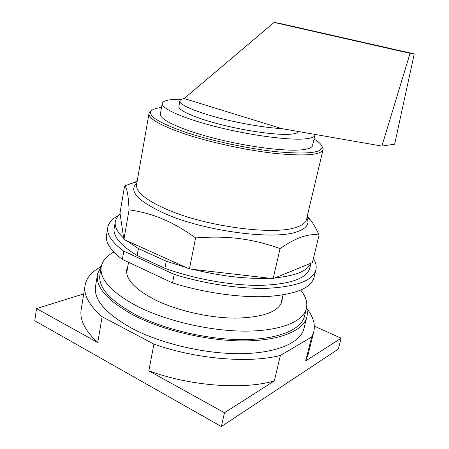 <?xml version="1.0" encoding="UTF-8"?>
<svg xmlns="http://www.w3.org/2000/svg" width="449" height="449" viewBox="0 0 449 449"><rect width="100%" height="100%" fill="white"/><g stroke="black" fill="none" stroke-linecap="round" stroke-linejoin="round"><path stroke-width="0.67" d="M314.384 326.148L341.15 338.215L305.707 360.861L308.182 354.199M148.821 370.829C190.673 386.219 243.51 389.957 274.317 380.915L224.466 412.76L148.821 370.829L153.934 344.125C196.297 359.222 249.577 363.499 280.429 355.423L311.668 336.997L305.707 360.861M341.15 338.215L338.316 349.081L221.379 426.55L34.764 320.743L36.526 308.586L83.722 293.904M84.973 286.187L81.348 308.57C79.153 318.986 84.62 330.307 97.747 342.52L36.526 308.586M306.757 308.536C313.419 316.814 315.686 324.868 313.559 332.698L311.668 336.997M274.317 380.915L280.429 355.423M221.379 426.55L224.466 412.76M97.747 342.52L102.136 316.736L153.934 344.125M102.136 316.736C88.773 305.056 83.138 294.336 85.231 284.582C86.679 278.228 90.878 272.869 97.826 268.502L101.143 266.392M304.214 327.517L303.788 329.252C299.837 342.856 276.629 353.245 240.961 353.66C205.356 354.087 161.045 343.743 131.911 328.348C105.083 313.307 93.005 298.989 95.682 285.401L97.382 275.114M306.572 307.84C307.548 311.247 307.565 314.547 306.622 317.74C302.783 330.879 279.604 340.769 243.824 340.909C208.117 341.049 163.571 330.694 134.234 315.557C107.221 300.779 95.02 286.827 97.618 273.694L101.351 266.134M282.393 297.558L281.966 301.582C278.279 311.915 262.906 317.426 235.848 318.128C209.773 318.111 177.355 310.77 155.365 299.96C134.481 289.094 124.985 278.739 126.876 268.9L127.875 266.15M304.731 315.321L304.327 316.96C300.583 329.819 277.92 339.472 242.999 339.607C208.14 339.747 164.676 329.667 135.985 314.906C109.483 300.454 97.512 286.788 100.054 273.912L101.126 267.486M300.718 290.116C306.061 296.761 307.891 303.154 306.207 309.294C302.536 321.849 279.89 331.177 244.896 331.126C209.975 331.087 166.36 320.99 137.534 306.398C110.914 292.125 98.859 278.7 101.356 266.128C102.714 260.454 106.879 255.762 113.844 252.057M394.654 144.185L414.236 53.902L410.072 53.336L381.886 146.082L394.654 144.185M414.236 53.902L279.486 23.337L274.064 22.45L410.072 53.336M381.886 146.082L281.635 128.594C264.45 127.752 236.382 122.824 214.235 116.673C191.122 109.954 179.684 104.645 179.92 100.756C180.262 99.745 181.682 99.01 184.174 98.539L274.064 22.45M184.174 98.539L281.635 128.594M298.417 131.759C297.636 132.977 295.15 133.78 290.952 134.178C278.15 135.413 247.938 131.417 221.408 124.704C194.815 118.003 177.456 110.106 178.915 106.211L179.858 101.081M315.013 134.61L314.889 135.379C314.266 137.074 311.264 138.219 305.881 138.814C290.206 140.588 251.401 135.609 217.002 126.949C182.541 118.306 160.411 108.153 162.285 103.219C163.352 100.677 168.802 99.369 178.635 99.308L181.491 99.319M312.583 145.263L312.459 145.785C311.802 147.631 308.777 148.916 303.378 149.646C287.669 151.835 248.965 147.143 214.729 138.399C180.425 129.677 158.463 119.108 160.411 113.743L162.212 103.652M314.014 139.123C319.087 142.08 321.781 144.713 322.085 147.014C321.922 152.778 307.065 154.377 277.521 151.807C248.808 148.883 210.721 140.722 184.685 131.933C158.929 122.846 147.788 115.876 151.268 111.015C152.767 109.292 156.185 108.119 161.528 107.485M321.776 145.874L323.145 148.67L322.994 149.893C320.418 155.101 304.265 156.258 274.535 153.362C245.749 150.174 208.903 142.125 183.467 133.499C159.395 125.03 147.917 118.272 149.034 113.232L149.64 112.11L151.667 110.6M307.228 216.295L310.298 219.757C313.178 223.361 316.107 228.457 319.093 235.046C308.704 233.222 295.7 237.734 280.081 248.572C251.934 238.666 228.081 235.478 195.607 237.925C183.809 229.478 172.691 223.108 162.252 218.82C151.784 214.431 140.722 211.445 129.059 209.857C128.414 195.298 126.927 187.351 124.586 186.021L137.175 181.233M120.136 214.117L123.733 238.228C117.004 231.88 114.231 226.178 115.41 221.133C116.027 218.511 117.604 216.177 120.136 214.117L119.984 213.073L124.586 186.021M123.733 238.228L123.924 239.491L129.059 209.857M123.924 239.491L189.427 268.968L195.607 237.925M189.427 268.968L273.155 278.638L280.081 248.572M273.155 278.638L312.386 262.603L319.093 235.046M138.393 248.594L166.253 261.195L164.912 268.266L137.147 255.526L138.393 248.594L126.629 240.709M186.414 267.61L166.253 261.195M269.602 278.228C246.602 279.171 221.127 276.23 193.177 269.4M310.82 263.243C307.632 270.938 295.7 275.809 275.024 277.875M137.147 255.526C120.091 245.143 112.48 235.82 114.321 227.559L115.225 222.227M309.911 267.402L309.597 268.71C306.038 278.835 289.599 284.385 260.274 285.373C231.645 285.682 194.08 278.997 164.912 268.266M123.801 251.176L174.184 274.378L172.534 282.909L122.364 259.415L123.801 251.176C111.565 242.095 106.267 233.98 107.906 226.835C109.028 222.277 112.587 218.517 118.57 215.554M313.391 258.484C316.057 262.738 316.826 266.785 315.692 270.618C312.308 280.58 296.772 286.44 269.097 288.207C241.888 289.336 205.244 284.099 174.184 274.378M314.188 276.752L313.834 278.189C310.382 288.432 294.83 294.544 267.189 296.52C240.013 297.844 203.476 292.697 172.534 282.909M122.364 259.415C110.201 250.172 104.954 241.876 106.626 234.524L107.709 228.025M306.594 218.966L306.375 219.887C305.399 222.985 301.941 225.488 296.003 227.385C274.468 235.327 208.19 226.941 169.048 210.357C145.925 200.428 135.132 191.684 136.67 184.124L148.945 113.771M136.878 182.956C128.016 191.061 138.023 201.573 166.882 214.487C206.972 231.667 275.091 240.159 297.075 231.757C306.633 228.434 309.889 223.804 306.852 217.877M313.559 332.698L307.666 356.259M128.554 262.317L126.691 272.885M283.016 294.931L280.827 304.214M306.622 317.74L303.788 329.252M126.691 269.939L126.876 268.9M306.207 309.294L304.327 316.96M314.889 135.379L312.459 145.785M151.268 111.015L149.64 112.11M322.085 147.014L323.145 148.67M322.994 149.893L306.746 218.332M307.049 217.041L310.298 219.757M137.08 181.789L128.88 184.208M310.933 263.198L309.597 268.71M315.692 270.618L313.834 278.189"/></g></svg>
